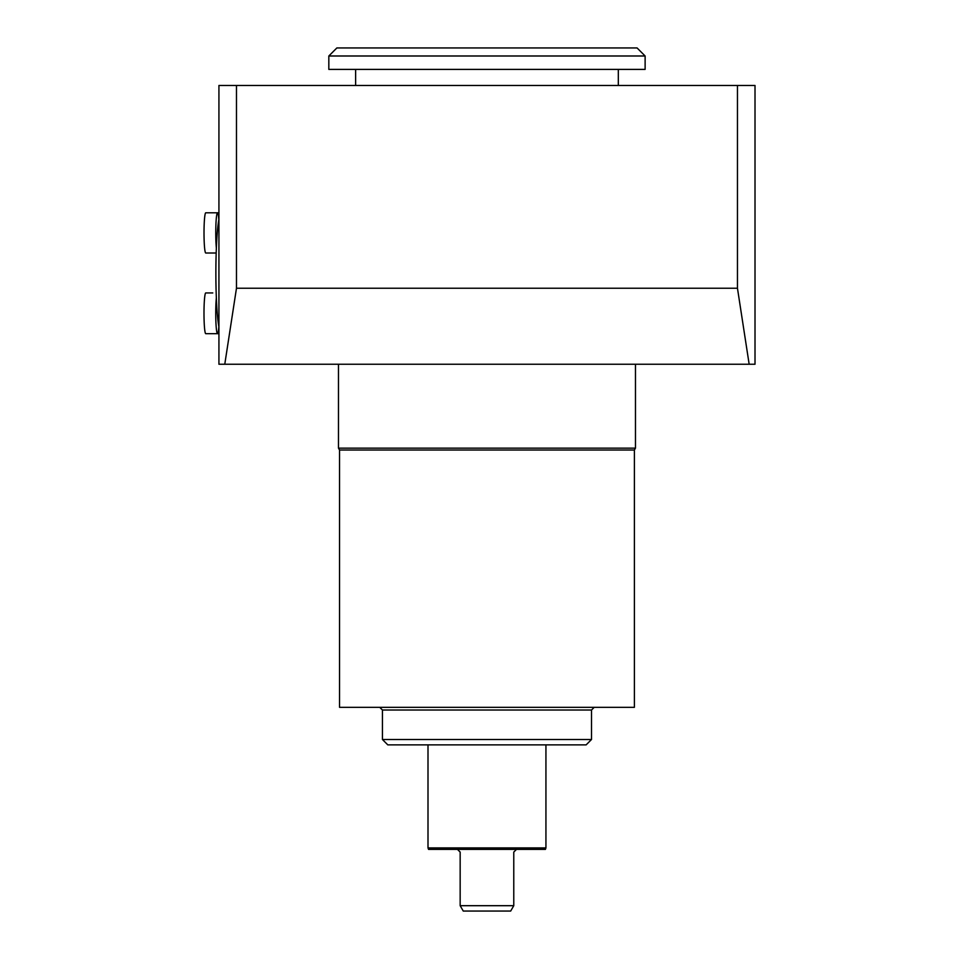 <?xml version="1.0" encoding="UTF-8"?>
<svg xmlns="http://www.w3.org/2000/svg" width="959" height="959" viewBox="0 0 959 959"><rect width="100%" height="100%" fill="white"/><g stroke="black" fill="none" stroke-linecap="round" stroke-linejoin="round"><path stroke-width="1.44" d="M428.002 847.924L428.541 849.398L545.407 849.398L545.935 847.924L428.002 847.924L428.002 744.867M457.491 849.398L460.164 852.083L460.164 905.692L513.772 905.692L513.772 852.083L516.457 849.398M460.164 905.692L463.257 911.05L510.679 911.05L513.772 905.692M379.752 707.334L382.437 710.02L382.437 739.497L591.511 739.497L591.511 710.02L594.184 707.334M382.437 739.497L387.796 744.867L586.141 744.867L591.511 739.497M338.479 364.24L338.479 448.153L339.546 450.011L339.546 707.334L634.39 707.334L634.39 450.011L635.469 448.153L635.469 364.24M749.159 364.24L755.009 364.24L755.009 85.471L236.477 85.471L236.477 288.239L737.459 288.239L749.159 364.24L224.778 364.24L236.477 288.239M737.459 85.471L737.459 288.239M338.479 448.153L635.469 448.153M339.546 450.011L634.39 450.011M618.315 69.396L618.315 85.471M328.829 69.396L645.119 69.396L645.119 55.994L328.829 55.994L328.829 69.396M328.829 55.994L336.861 47.95L637.076 47.95L645.119 55.994M218.928 219.227A58.967 5.143 90 0 0 218.832 219.719A20.103 1.75 90 0 0 217.513 212.802A20.103 1.75 90 0 0 215.871 225.856A20.103 1.75 90 0 0 216.362 248.069A58.967 5.143 90 0 0 216.35 297.889A20.367 1.774 90 0 0 215.847 320.414A20.367 1.774 90 0 0 217.513 333.684A20.367 1.774 90 0 0 218.856 326.611A58.967 5.143 90 0 0 218.928 326.995M218.832 219.719A58.967 5.143 90 0 0 216.362 248.069M217.513 212.802L205.765 212.802A20.103 1.75 90 0 0 204.015 232.905A20.103 1.75 90 0 0 205.765 253.008L216.183 253.008M216.35 297.889A58.967 5.143 90 0 0 218.856 326.611M212.766 292.939L205.765 292.939A20.367 1.774 90 0 0 203.991 313.317A20.367 1.774 90 0 0 205.765 333.684L218.928 333.684M212.766 212.802L218.928 212.802M236.477 85.471L218.928 85.471L218.928 364.24L224.778 364.24M382.437 710.02L591.511 710.02M545.935 744.867L545.935 847.924M355.633 69.396L355.633 85.471"/></g></svg>
